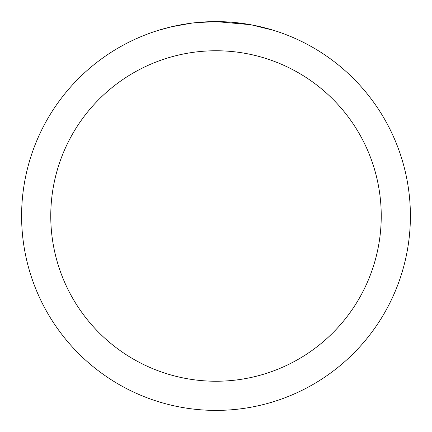<?xml version="1.0" encoding="UTF-8"?>
<svg xmlns="http://www.w3.org/2000/svg" width="432" height="432" viewBox="0 0 432 432"><rect width="100%" height="100%" fill="white"/><g stroke="black" fill="none" stroke-linecap="round" stroke-linejoin="round"><path stroke-width="0.65" d="M219.877 21.638L222.583 21.713M239.938 23.08L240.759 23.182M250.533 24.694L216 21.6A194.4 194.4 0 0 1 410.4 216A194.4 194.4 0 0 1 216 410.4A194.4 194.4 0 0 1 21.6 216A194.4 194.4 0 0 1 216 21.6L194.989 22.739M251.451 24.862L273.753 30.38M216 50.76A165.24 165.24 0 0 1 381.24 216A165.24 165.24 0 0 1 216 381.24A165.24 165.24 0 0 1 50.76 216A165.24 165.24 0 0 1 216 50.76M194.076 22.842L191.705 23.123M158.252 30.38L171.283 26.816L191.705 23.128M201.749 22.124L202.824 22.048M186.937 23.787L190.512 23.279"/></g></svg>
